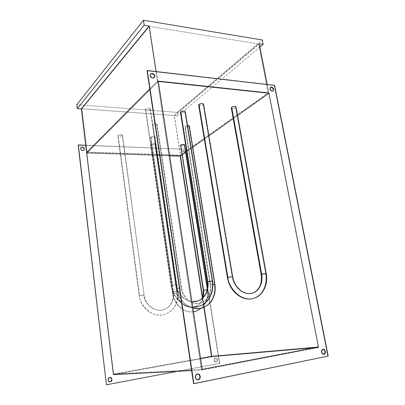 <?xml version="1.0" encoding="UTF-8"?>
<svg xmlns="http://www.w3.org/2000/svg" width="405" height="405" viewBox="0 0 405 405"><rect width="100%" height="100%" fill="white"/><g stroke="black" fill="none" stroke-linecap="round" stroke-linejoin="round"><path stroke-width="0.3" stroke-dasharray="2.02 1.52" d="M197.579 373.921L197.108 373.962L197.579 373.921M323.696 354.324L322.269 353.849L321.383 352.178L321.57 350.3L322.714 349.312C320.38 349.636 321.347 354.846 323.651 354.334L323.696 354.324M272.013 91.348L273.01 91.024L271.664 91.272L270.145 89.895L269.811 88.69L270.282 87.48C269.441 89.161 270.019 90.447 272.013 91.348L272.322 91.13L272.013 91.348M152.65 78.292L154.229 77.684L152.65 78.292L150.949 77.431L150.037 75.71L150.397 74.201C149.642 76.12 150.392 77.482 152.65 78.292L152.898 78.033L152.65 78.292M215.607 358.086L215.627 358.081C217.844 359.017 218.042 360.313 216.214 361.969L215.992 361.984C217.814 360.328 217.622 359.038 215.399 358.101L214.574 358.86L214.321 360.318L215.004 361.609L216.214 361.969L217.045 361.473L217.49 360.496L217.404 359.362L216.812 358.45L215.921 358.066L214.797 358.364L214.194 359.21L214.098 360.339L214.534 361.366L215.359 361.949L216.295 361.888L217.019 361.204L217.298 360.131L217.029 359.033L216.31 358.268L215.379 358.106C213.551 359.741 213.744 361.032 215.951 361.989L216.174 361.974C213.967 361.017 213.774 359.721 215.607 358.086M109.897 381.849C107.376 380.7 107.269 379.242 109.583 377.475L108.267 378.366L107.872 380.011L108.631 381.444L110.099 381.824M80.959 147.481L80.474 148.853L81.172 150.174L82.544 150.756L83.825 150.225M182.883 150.736C184.589 151.364 185.034 152.386 184.214 153.809L183.222 154.199L184.027 153.946C184.842 152.523 184.402 151.5 182.695 150.873L181.739 151.429L181.84 152.989L183.111 154.027L184.407 153.617L184.685 152.781L184.447 151.814L183.187 150.781L181.698 151.323L181.516 152.806L182.331 153.89L183.784 154.092L184.498 152.913L184.072 151.657L182.999 150.918L181.88 151.136C181.07 152.564 181.516 153.586 183.222 154.199L183.409 154.067C181.708 153.449 181.258 152.427 182.068 150.999L182.883 150.736M318.573 347.515L212.119 356.724L113.41 374.59L212.119 356.724L318.573 347.515L268.905 93.034L157.505 81.106L201.467 370.13L318.573 347.515L201.467 370.13L191.626 370.626L201.467 370.13L157.505 81.106L149.759 88.913L157.505 81.106L268.905 93.034L180.62 155.636L268.905 93.034L318.573 347.515M86.609 152.569L180.62 155.636L212.119 356.724L180.62 155.636L86.609 152.569L180.62 155.636L174.368 115.719L259.286 43.775L174.368 115.719L180.62 155.636L268.905 93.034L180.62 155.636L86.609 152.569M219.459 363.325L106.414 384.75L219.687 363.31L177.243 371.355L219.687 363.31L185.46 149.334L219.459 363.325M78.175 145.111L185.652 149.197L219.687 363.31L185.652 149.197L78.175 145.111M86.918 153.136L113.608 374.043L200.541 358.349L113.608 374.043L202.222 369.37L113.608 374.043L86.918 153.136L158.33 81.425L86.918 153.136L169.67 155.793L86.918 153.136M203.801 307.324L202.394 298.303L203.801 307.324M80.813 147.633C80.134 149.202 80.711 150.245 82.544 150.756L83.835 150.215M181.951 154.857L185.753 152.159L181.951 154.857M186.68 151.5L192.755 147.197L186.68 151.5M204.307 139.011L208.889 135.766L204.307 139.011M233.199 118.538L237.583 115.435L233.199 118.538M85.723 145.253L185.652 149.197L85.723 145.253M327.812 356.091L274.286 85.576L147.066 70.789L274.59 85.359L274.286 85.576L327.812 356.091L328.197 356.066L193.57 383.712L327.812 356.091M197.984 379.789L196.147 379.277L195.129 377.354L195.529 375.146L197.108 373.962C194.106 374.392 194.78 380.275 197.787 379.819M157.505 81.106L156.052 71.543L157.505 81.106L268.905 93.034L267.239 84.503L268.905 93.034L157.505 81.106L149.759 88.913L157.505 81.106M177.162 112.377L76.803 104.642L177.162 112.377L177.729 115.967L174.368 115.719L177.729 115.967L177.162 112.377L262.293 39.994L177.162 112.377M259.939 47.096L177.729 115.967L259.939 47.096M174.216 115.536L81.881 108.748L149.374 26.376L258.608 43.958L174.216 115.536L180.412 155.115L268.115 92.745L157.672 80.899L87.115 152.022L180.412 155.115L87.115 152.022L81.881 108.748L174.216 115.536L258.608 43.958L268.115 92.745L180.412 155.115L174.216 115.536M81.881 108.748L87.115 152.022L157.672 80.899L149.374 26.376L81.881 108.748M149.374 26.376L157.672 80.899L268.115 92.745L258.608 43.958L149.374 26.376M181.212 287.874L176.874 288.325C177.496 294.045 182.053 304.712 192.866 307.982C182.053 304.712 177.496 294.045 176.874 288.325L152.639 124.229L152.401 124.694C153.419 125.509 154.892 125.444 156.821 124.497L181.212 287.874L176.57 288.476L181.212 287.874C181.025 293.549 189.732 306.696 201.331 302.93C189.732 306.696 181.025 293.549 181.212 287.874L156.821 124.497L157.064 124.026C156.047 123.211 154.573 123.277 152.639 124.229L176.874 288.325L181.212 287.874M199.513 308.488L202.551 307.795C214.204 303.492 215.89 290.274 214.559 284.406L214.933 284.239M212.898 284.366L210.519 284.826C211.531 289.388 210.235 299.513 201.331 302.93C210.235 299.513 211.531 289.388 210.519 284.826L185.125 126.284L184.837 126.775C185.753 127.509 187.156 127.423 189.034 126.532L214.559 284.406L210.154 284.988L212.898 284.366M189.034 126.532L186.801 127.261L185.611 127.241L184.837 126.79L185.698 125.96L187.52 125.54L185.125 126.284L210.519 284.826L210.154 284.988L214.559 284.406L189.034 126.532L189.332 126.036M152.639 124.229L152.523 124.912L154.123 125.277L155.89 124.978L157.064 124.138L156.765 123.677L155.353 123.439L152.639 124.229M232.222 276.934L227.418 277.567L232.222 276.934C232.495 282.462 239.512 294.855 250.579 293.63C239.512 294.855 232.495 282.462 232.222 276.934L203.199 104.763L232.222 276.934M251.252 298.9L254.067 298.272C265.852 293.979 267.224 279.885 265.7 273.658L266.227 273.436M198.637 105.011C199.624 105.877 201.148 105.796 203.199 104.763L203.553 104.156M231.29 107.892C232.186 108.656 233.634 108.555 235.629 107.588L265.7 273.658L261.164 274.301M261.134 274.276L265.7 273.658L235.629 107.588L236.049 107.011M235.629 107.588L233.644 108.332L231.68 108.267M231.463 108.145L231.285 107.826M199.118 105.462L201.209 105.538L203.199 104.763M180.473 145.456L180.468 145.435C181.313 146.038 182.594 145.957 184.321 145.187L207.274 289.823L203.249 290.365L207.274 289.823C208.818 295.326 206.879 301.426 201.452 308.119M193.448 311.809C180.584 313.156 173.001 299.675 172.854 293.574L176.803 293.144C176.651 298.262 184.366 310.073 194.942 306.813C199.503 304.783 202.262 301.674 203.209 297.493C202.262 301.674 199.503 304.783 194.942 306.813C184.366 310.073 176.651 298.262 176.803 293.144L172.586 293.696L172.854 293.574L150.989 143.734L150.771 144.114C151.693 144.782 153.039 144.712 154.806 143.902L176.803 293.144L177.076 293.017L172.854 293.574C173.001 299.675 180.584 313.156 193.448 311.809M150.771 144.114L172.586 293.696C174.034 305.669 185.986 314.725 196.01 311.237C206.823 307.405 208.494 295.194 207.274 289.823L207.598 289.686L207.208 289.651L207.598 289.686L207.274 289.823L184.321 145.187L184.584 144.777M154.806 143.902L155.024 143.512C154.097 142.844 152.751 142.914 150.989 143.734L172.854 293.574L177.076 293.017L176.803 293.144L154.806 143.902L155.009 143.461L154.199 143.076L152.624 143.127L151.207 143.583L150.787 144.175L152.346 144.585L154.806 143.902M184.321 145.187L182.285 145.82L180.696 145.678M176.079 284.766L171.371 285.236C171.816 291.995 178.787 306.064 192.734 307.142C178.787 306.064 171.816 291.995 171.371 285.236L145.684 109.077L145.441 109.598C146.549 110.555 148.139 110.499 150.204 109.431L176.079 284.766L171.057 285.404L176.079 284.766C176.2 290.41 183.384 303.016 195.326 301.649C183.384 303.016 176.2 290.41 176.079 284.766L150.204 109.431L150.452 108.899C149.339 107.943 147.749 107.998 145.684 109.077L171.371 285.236L176.079 284.766M195.863 307.025L199.427 306.19C211.83 301.411 213.567 287.418 212.169 281.146L212.564 280.959M180.453 112.387L180.448 112.367C181.45 113.218 182.954 113.142 184.964 112.139L212.169 281.146L207.421 281.769L212.169 281.146L184.964 112.139L185.272 111.572M184.964 112.139L183.05 112.884L180.711 112.701M145.684 109.077L145.577 109.861L147.319 110.297L149.612 109.811L150.452 109.021L149.83 108.363L148.579 108.201L145.684 109.077M173.482 291.863L177.567 291.423C178.772 297.113 176.904 309.83 165.265 314.245C150.139 319.12 139.102 302.656 139.502 295.508L143.876 295.037C143.547 300.621 152.295 313.51 164.096 309.516C172.965 306.013 174.398 296.283 173.482 291.863L150.832 137.017L150.609 137.427C151.566 138.145 152.958 138.075 154.781 137.219L177.567 291.423L173.203 291.995L177.856 291.291L177.567 291.423L154.781 137.219L155.009 136.804C154.047 136.08 152.66 136.156 150.832 137.017L173.482 291.863C174.398 296.283 172.965 306.013 164.096 309.516C152.295 313.51 143.547 300.621 143.876 295.037L139.274 295.63L117.916 135.746C118.969 136.546 120.432 136.495 122.3 135.584L144.109 294.916L139.502 295.508C139.102 302.656 150.139 319.12 165.265 314.245C176.904 309.83 178.772 297.113 177.567 291.423L173.482 291.863M122.3 135.584L122.487 135.199C121.429 134.399 119.961 134.455 118.093 135.371L139.502 295.508L144.109 294.916L122.487 135.25L121.839 134.733L120.224 134.647L118.594 135.052L117.911 135.705L118.569 136.217L119.733 136.328L122.3 135.584M150.832 137.017L153.384 136.293L154.472 136.399L155.004 136.895L154.254 137.523L152.24 137.933L150.726 137.624L150.832 137.017M197.159 373.952L197.478 373.936M322.739 349.307L323.114 349.277M150.397 74.201L150.645 73.943M270.282 87.48L270.586 87.262M157.064 124.026L181.526 287.722C182.012 290.83 183.116 293.671 184.827 296.252C186.285 298.034 185.611 297.958 189.945 301.325C193.798 303.507 197.589 304.044 201.331 302.93C208.064 299.913 211.005 293.929 210.154 284.988L184.837 126.775M152.401 124.694L176.57 288.476C178.559 298.632 183.997 305.157 192.876 308.058M202.854 297.862C201.533 302.307 198.895 305.289 194.942 306.813C187.819 309.612 178.271 302.687 177.076 293.017L155.024 143.512M207.421 288.573L207.598 289.686C209.238 297.098 204.9 305.886 201.599 308.078M150.452 108.899L176.408 284.593C177.015 288.461 178.483 291.914 180.807 294.951L184.078 298.262C185.93 299.467 186.3 300.368 191.899 301.659M145.441 109.598L171.057 285.404C172.576 297.017 182.371 306.929 192.739 307.162M150.609 137.427L173.203 291.995C173.649 295.296 173.305 298.414 172.165 301.35C170.48 305.345 167.786 308.068 164.096 309.516C156.036 312.893 145.268 305.451 144.109 294.916L122.487 135.199M155.009 136.804L177.856 291.291C179.456 301.077 174.089 311.359 165.265 314.245C154.168 318.426 140.677 308.726 139.274 295.63L117.916 135.746"/><path stroke-width="0.61" d="M197.984 379.789C200.819 379.363 200.429 373.876 197.579 373.921L198.941 374.478L199.954 376.392L199.559 378.589L198.207 379.799C195.154 380.411 194.359 374.392 197.427 373.947L197.478 373.936C200.531 373.273 201.391 379.298 198.303 379.779L199.883 378.579L200.273 376.382L199.26 374.463L197.427 373.947L195.848 375.136L195.448 377.344L196.465 379.267L198.207 379.799M323.716 354.324C325.853 353.995 325.23 349.282 323.053 349.287L323.114 349.277C325.412 348.74 326.42 353.945 324.076 354.299L325.215 353.302L325.397 351.424L324.516 349.763L323.089 349.282L321.95 350.269L321.762 352.153L322.643 353.823L324.03 354.309C321.727 354.815 320.755 349.606 323.089 349.282L324.142 349.793L325.018 351.454L324.835 353.332L323.716 354.324M273.01 91.024C273.74 89.333 273.137 88.067 271.203 87.227L271.512 87.009C273.512 87.92 274.084 89.211 273.228 90.882L272.322 91.13L272.96 91.049L273.593 90.376L273.664 89.262L273.142 88.087L271.861 87.085L270.869 87.09L270.231 87.758L270.272 89.277L270.96 90.391L272.322 91.13C270.322 90.229 269.745 88.938 270.586 87.262L271.512 87.009L271.203 87.227L272.838 88.305L273.4 89.88L273.01 91.024M154.229 77.684C154.928 75.775 154.168 74.429 151.951 73.639L152.199 73.376C154.462 74.201 155.206 75.573 154.432 77.482L152.898 78.033L153.738 77.952L154.619 77.208L154.801 75.958L154.229 74.621L152.644 73.472L151.359 73.457L150.321 74.576L150.392 75.912L151.581 77.502L152.898 78.033C150.64 77.223 149.885 75.856 150.645 73.943L152.199 73.376L151.951 73.639L153.647 74.5L154.553 76.216L154.229 77.684M109.76 377.47L109.801 377.46C112.286 376.954 112.787 381.454 110.276 381.819L110.099 381.824C112.367 380.153 112.312 378.695 109.922 377.445L111.046 377.855L111.8 379.283L111.41 380.928L110.099 381.824L111.588 380.923L111.891 378.862L110.53 377.495L108.707 378.037L108.049 380.006L108.808 381.439L110.195 381.834C107.715 382.295 107.269 377.809 109.76 377.47L109.76 377.47M82.255 146.934C84.093 147.46 84.665 148.503 83.972 150.078L82.691 150.604L84.134 149.845L84.321 148.838L83.891 147.81L82.979 147.101L81.562 147.05L80.808 147.693L80.696 149.065L81.314 150.022L82.691 150.604C80.858 150.093 80.281 149.05 80.959 147.481L82.255 146.934M83.835 150.215C84.513 148.645 83.941 147.607 82.109 147.091L80.949 147.491L82.109 147.091L83.481 147.673L84.174 148.989L83.972 150.078M113.41 374.59L191.626 370.626L113.41 374.59L86.609 152.569L149.759 88.913L86.609 152.569L113.41 374.59M106.414 384.75L78.322 144.96L85.723 145.253L78.175 145.111L106.414 384.75M200.541 358.349L211.476 356.38L203.801 307.324L211.476 356.38L200.541 358.349M202.394 298.303L180.154 156.127L169.67 155.793L180.154 156.127L181.951 154.857L180.154 156.127L202.394 298.303M193.889 383.707L147.314 70.526L274.59 85.359L328.197 356.066L193.57 383.712L193.889 383.707L147.314 70.526L147.066 70.789L193.57 383.712L147.066 70.789L147.314 70.526L274.59 85.359L328.197 356.066L193.889 383.707M318.431 347.004L268.905 93.236L158.33 81.425L202.222 369.37L318.431 347.004L211.476 356.38L318.431 347.004L268.905 93.236L158.33 81.425L202.222 369.37L318.431 347.004M185.753 152.159L186.68 151.5L185.753 152.159M192.755 147.197L204.307 139.011L192.755 147.197M208.889 135.766L233.199 118.538L208.889 135.766M237.583 115.435L268.905 93.236L237.583 115.435M177.243 371.355L106.586 384.75L177.243 371.355M150.594 74.004L151.951 73.639L150.594 74.004M270.5 87.338L271.203 87.227L270.5 87.338M156.052 71.543L149.121 26.006L81.334 108.889L86.609 152.569L149.759 88.913L86.609 152.569L81.334 108.889L77.274 108.591L76.803 104.642L143.441 20.25L262.293 39.994L143.441 20.25L144.185 25.206L149.121 26.006L156.052 71.543M259.286 43.775L267.239 84.503L259.286 43.775L263.159 44.398L262.293 39.994L263.159 44.398L259.939 47.096L263.159 44.398L259.286 43.775M81.334 108.889L77.274 108.591L144.185 25.206L149.121 26.006L81.334 108.889M143.441 20.25L76.803 104.642L77.274 108.591L144.185 25.206L143.441 20.25M192.866 307.982C196.157 308.883 199.387 308.818 202.551 307.795C199.387 308.818 196.157 308.883 192.866 307.982M214.933 284.239L212.898 284.366L214.559 284.406C215.89 290.274 214.204 303.492 202.551 307.795C206.165 306.544 209.122 304.312 211.415 301.087C214.675 296.136 215.845 290.522 214.933 284.239L189.332 126.036L187.52 125.54L189.1 125.752L189.332 126.026L189.034 126.532M199.118 105.462L198.708 105.178L198.774 104.601L200.5 103.71L202.368 103.538L203.553 104.136C202.556 103.27 201.032 103.356 198.982 104.394L227.858 277.359L232.678 276.721L227.858 277.359C227.863 284.998 239.244 302.727 254.067 298.272C239.244 302.727 227.863 284.998 227.858 277.359L198.982 104.394L198.637 105.011L227.418 277.567L227.858 277.359L227.418 277.567C229.291 290.172 240.621 300.525 251.252 298.9M266.227 273.436L261.65 274.053C262.82 278.898 261.751 289.712 252.74 293.119L250.579 293.63L252.74 293.119C261.751 289.712 262.82 278.898 261.65 274.053L231.695 107.249L231.29 107.892L261.134 274.276L265.7 273.658C267.224 279.885 265.852 293.979 254.067 298.272C263.265 295.458 268.338 284.173 266.227 273.431L236.044 106.935C235.143 106.171 233.695 106.272 231.695 107.249L261.65 274.053L261.164 274.301M231.285 107.826L231.994 107.057L233.69 106.495L235.371 106.48L236.044 106.94M236.049 107.011L235.629 107.588M203.199 104.763L203.553 104.156M203.568 290.228L203.249 290.365L203.568 290.228L180.726 145.03L180.468 145.435L180.726 145.03L203.568 290.228L207.208 289.651L203.568 290.228C203.973 292.263 203.852 294.683 203.209 297.493C203.852 294.683 203.973 292.263 203.568 290.228M201.452 308.119L196.01 311.237L193.448 311.809L196.01 311.237L201.599 308.078M207.421 288.573L184.584 144.777C183.738 144.17 182.452 144.256 180.726 145.03L183.166 144.362L184.579 144.762M184.569 144.899L184.321 145.187M180.696 145.678L203.249 290.36L202.854 297.862M192.734 307.142L199.427 306.19L192.734 307.142M212.564 280.959L207.805 281.581C208.869 286.457 207.537 297.169 198.08 300.961L195.326 301.649L198.08 300.961C207.537 297.169 208.869 286.457 207.805 281.581L180.751 111.81L180.448 112.367L180.751 111.81L207.805 281.581L212.169 281.146C213.567 287.418 211.83 301.411 199.427 306.19C203.305 304.793 206.464 302.348 208.899 298.855C212.311 293.569 213.536 287.606 212.564 280.959L185.272 111.572C184.265 110.722 182.756 110.803 180.751 111.81L183.146 110.995L184.761 111.122L185.267 111.562M207.421 281.769L207.805 281.581L207.421 281.769M180.711 112.701L180.453 112.387M185.257 111.75L184.964 112.139M323.777 354.324L324.03 354.309M199.513 308.488L192.876 308.058M203.553 104.131L232.678 276.721C233.326 280.366 234.697 283.652 236.798 286.583L240.818 290.709C244.701 293.372 248.675 294.172 252.74 293.119C259.494 289.99 262.293 283.708 261.134 274.276M191.899 301.659L198.08 300.961C205.224 297.645 208.332 291.246 207.421 281.764L180.448 112.367M195.863 307.025L192.739 307.162"/></g></svg>
